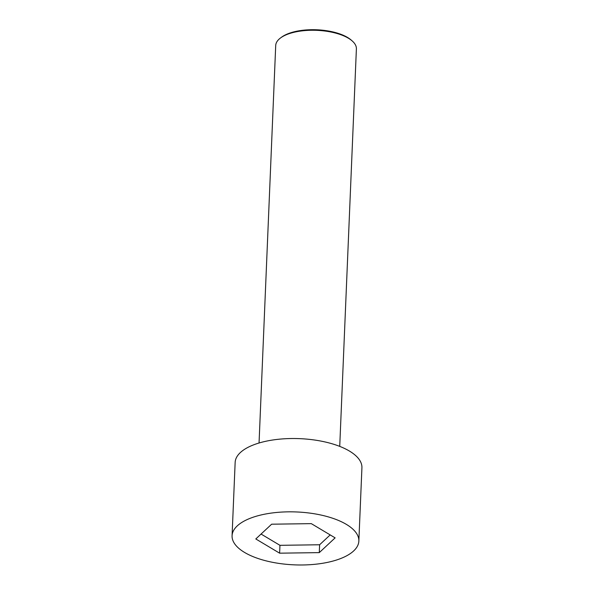 <?xml version="1.0" encoding="UTF-8"?>
<svg xmlns="http://www.w3.org/2000/svg" width="594" height="594" viewBox="0 0 594 594"><rect width="100%" height="100%" fill="white"/><g stroke="black" fill="none" stroke-linecap="round" stroke-linejoin="round"><path stroke-width="0.89" d="M244.587 552.45A63.447 26.47 -177.6 0 0 314.857 564.3A63.447 26.47 -177.6 0 0 358.85 541.067A63.447 26.47 -177.6 0 0 296.569 511.961A63.447 26.47 -177.6 0 0 232.076 535.751A63.447 26.47 -177.6 0 0 244.587 552.45M271.644 524.198L311.308 523.641L335.127 537.86L319.282 552.62L279.618 553.177L255.799 538.958L271.644 524.198M358.85 541.067L361.924 467.745A63.447 26.47 -177.6 0 0 299.643 438.647A63.447 26.47 -177.6 0 0 235.15 462.436L232.076 535.751M330.19 534.912L319.617 544.765L319.282 552.62M259.051 442.998L275.713 45.486A40.37 16.847 2.4 0 1 280.539 37.949A40.37 16.847 2.4 0 1 348.433 38.239A40.37 16.847 2.4 0 1 352.212 40.956A40.37 16.847 2.4 0 1 356.393 48.871L339.731 446.384M280.539 37.949L281.601 37.162A39.219 16.365 2.4 0 1 347.549 37.452A39.219 16.365 2.4 0 1 351.225 40.08L352.212 40.956M319.617 544.765L279.952 545.322L261.063 534.051M279.952 545.322L279.618 553.177"/></g></svg>
